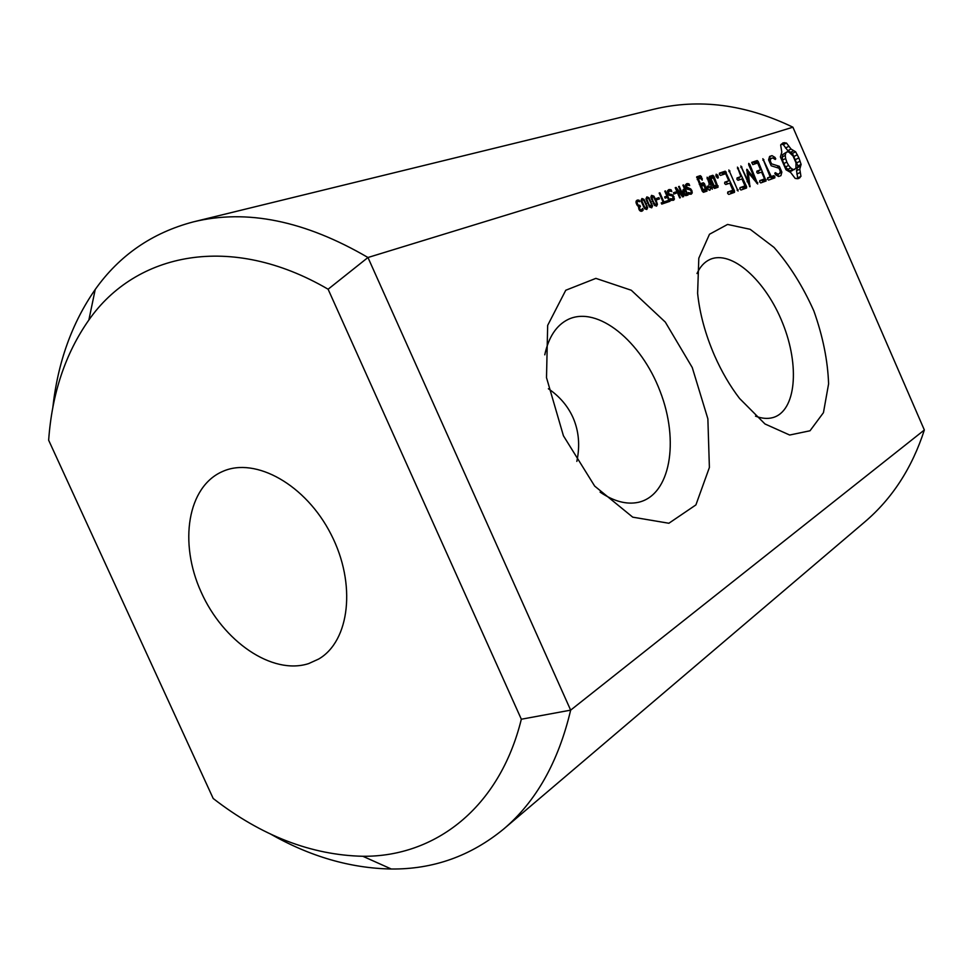 <?xml version="1.0" encoding="UTF-8"?>
<svg xmlns="http://www.w3.org/2000/svg" width="973" height="973" viewBox="0 0 973 973"><rect width="100%" height="100%" fill="white"/><g stroke="black" fill="none" stroke-linecap="round" stroke-linejoin="round"><path stroke-width="1.46" d="M193.311 221.893C246.643 208.818 304.865 220.689 367.964 257.504L792.91 127.195C745.464 104.318 699.101 98.334 653.832 109.244L193.311 221.893C152.165 232.754 119.472 255.291 95.22 289.48C71.856 323.085 57.687 362.686 52.724 408.307M328.108 289.224L367.964 257.504L570.652 710.144L521.333 719.229L328.108 289.224C230.723 232.316 135.721 252.883 88.859 320.02C65.398 353.43 51.995 393.493 48.65 440.21L213.196 798.492C261.384 835.843 311.263 855.097 362.832 856.276C434.566 856.958 499.392 808.502 521.333 719.229M924.35 429.993L570.652 710.144C558.393 761.993 536.026 801.655 503.552 829.13L864.705 521.99C892.217 498.565 912.102 467.904 924.35 429.993L792.91 127.195M638.434 206.325L636.087 202.785L637.133 200.11L639.127 200.219L639.772 201.703L637.68 201.326L636.987 202.238L637.887 204.926L639.881 205.376L640.404 206.568L639.395 207.419L640.015 209.511L641.402 209.973L642.569 208.49L643.226 209.973L641.912 211.19L640.343 211.044L638.92 209.28L638.434 206.325M644.698 208.66L641.049 200.341L641.949 198.504L644.029 199.368L647.665 207.663L646.777 209.511L644.698 208.66M649.623 206.969L645.999 198.687L646.887 196.874L648.942 197.726L652.567 205.984L651.691 207.821L649.623 206.969M654.501 205.291L650.888 197.057L651.521 195.366L653.82 196.096L656.07 200.049L657.42 204.318L656.556 206.154L654.501 205.291L656.495 204.512L656.07 202.141L653.722 197.227L651.825 196.887L653.005 201.107L655.34 204.902M657.14 199.672L656.593 198.419L658.903 197.641L659.451 198.893L657.14 199.672M661.762 204.111L661.226 202.895L663.172 202.214L659.147 193.043L659.876 192.8L663.902 201.97L665.836 201.302L666.371 202.518L661.762 204.111M563.428 435.782L594.673 486.086L632.73 517.162L668.877 523.255L695.902 504.914L709.39 467.49L707.87 418.816L692.253 367.526L665.301 322.087L631.282 290.246L595.877 278.375L565.763 290.246L547.665 325.383L546.51 377.67L563.428 435.782M666.578 202.457L666.043 201.229L668.779 200.292L667.49 197.361L665.143 198.164L664.608 196.947L666.967 196.145L664.778 191.17L665.496 190.927L670.032 201.265L666.578 202.457M668.998 195.111L667.527 191.097L668.719 189.626L671.066 189.784L671.808 191.499L668.938 190.939L668.597 193.043L669.217 194.004L672.915 195.001L674.423 199.039L673.632 200.231L671.163 200.28L670.458 198.662L673.048 199.076L672.769 196.145L668.998 195.111M673.985 193.98L673.45 192.739L675.676 191.985L676.211 193.226L673.985 193.98M679.701 197.933L675.213 187.704L676.089 187.412L682.584 195.707L678.595 186.585L679.239 186.366L683.703 196.558L682.632 196.923L676.697 189.358L680.358 197.701L679.701 197.933M684.08 194.576L682.742 190.757L684.542 188.932L682.888 185.162L683.581 184.931L688.02 195.062L685.746 195.67L684.08 194.576M686.987 189.042L685.539 185.101L686.67 183.666L688.933 183.836L689.675 185.515L686.902 184.943L686.585 187.011L690.757 188.944L691.876 190.635L692.241 192.909L691.219 194.199L689.103 194.113L688.41 192.532L690.708 193.043L691.402 192.289L690.623 190.076L686.987 189.042L688.58 188.312M707.03 191.061L704.501 183.702L703.394 182.742L700.426 183.739L698.359 179.02L700.718 178.241L702.251 180.163L701.411 176.636L700.292 175.663L696.704 176.843L702.348 191.34L703.467 192.301L707.03 191.061M712.321 189.224L708.186 178.181L707.079 177.22L709.11 183.447L708.685 187.497L707.249 186.123L707.055 187.996L709.341 190.258L710.168 189.978L710.509 186.646L712.321 189.224M709.256 177.828L713.477 187.485L714.571 188.446L718.062 187.23L713.927 176.259L712.844 175.298L709.341 176.466L709.256 177.828M717.94 178.181L716.079 176.514L716.189 174.191L718.05 175.858L717.94 178.181M728.765 194.405L734.493 192.35L734.53 190.976L725.25 171.187L719.461 173.109L719.351 174.471L720.47 175.432L725.676 173.693L728.777 180.808L724.763 182.182L724.666 183.581L725.785 184.542L729.799 183.155L732.876 190.209L727.731 192.046L727.646 193.445L728.765 194.405M738.057 191.061L728.862 169.983L738.057 191.061M740.976 190.015L746.559 188.008L746.595 186.658L737.437 167.137L740.915 176.6L737.023 177.962L736.938 179.336L738.033 180.297L741.937 178.923L744.977 185.904L739.954 187.68L739.881 189.066L740.976 190.015M748.298 172.683L757.687 183.994L749.794 164.388L748.724 163.379L748.699 164.753L754.841 178.837L746.826 169.278L748.14 181.246L740.854 165.994L749.94 186.804L748.298 172.683L747.045 173.303M766.092 180.99L758.198 161.494L757.189 160.569L751.801 162.357L752.786 164.607L757.614 162.99L760.606 169.849L756.872 171.126L756.799 172.464L757.858 173.413L761.591 172.112L764.559 178.923L759.767 180.625L759.706 181.975L760.764 182.912L766.092 180.99M773.851 175.614L771.236 176.539L762.856 158.684L770.19 176.916L767.588 177.84L767.527 179.166L768.573 180.102L774.824 177.852L774.849 176.551L773.851 175.614L767.879 178.023M781.866 172.124L779.337 166.298L771.54 163.853L770.215 160.788L770.859 158.55L772.671 157.942L775.238 159.463L775.773 158.818L774.922 157.358L772.015 155.644L769.594 156.446L768.597 159.852L771.188 165.787L778.996 168.232L780.31 171.26L779.665 173.51L777.877 174.155L775.311 172.659L774.788 173.316L775.627 174.775L778.595 176.502L780.905 175.675L781.866 172.124L779.774 173.133M800.949 176.332L799.782 169.168L801.107 164.401L798.894 157.918L795.634 151.8L791.049 149.064L786.5 143.055L783.083 142.824L780.662 144.941L781.805 152.129L780.395 156.933L785.977 169.764L790.635 172.452L795.221 178.448L798.663 178.533L800.949 176.332L797.702 177.877L796.534 170.713L797.872 165.945L792.399 153.369L787.814 150.645L783.265 144.649L781.197 144.272M714.596 355.704C721.662 371.71 729.993 385.977 739.577 398.48L764.985 423.973L789.662 435.028L810.023 430.771L823.45 412.661L828.595 383.873C827.792 360.691 822.89 336.39 813.878 311.007C802.883 286.366 789.602 265.167 774.046 247.422L750.171 229.312L727.585 224.435L709.487 234.25L698.809 258.186L697.617 293.347C699.733 313.72 705.401 334.505 714.596 355.704M270.117 833.812C309.998 856.52 350.389 868.257 391.304 869.011C433.216 869.4 470.64 856.106 503.552 829.13M643.226 209.973L640.708 211.214M640.477 209.913L639.553 210.363M639.881 205.376L638.179 206.227M638.41 205.425L637.619 205.826M636.987 202.238L636.074 202.688M639.127 200.219L636.014 201.776M658.903 197.641L656.726 198.723M665.836 201.302L662.333 203.041L662.662 203.807M663.902 201.97L661.372 203.223M661.421 203.345L662.333 203.041M659.876 192.8L659.195 193.141M663.172 202.214L661.324 203.126M600.098 492.131C613.756 501.35 626.417 504.768 638.106 502.372C670.482 495.427 679.555 441.158 660.108 391.341C641.256 341.316 597.714 305.34 568.208 319.399C556.447 325.177 548.626 336.986 544.758 354.829M665.496 190.927L664.827 191.267M666.967 196.145L664.741 197.251M668.779 200.292L666.189 201.569M671.066 189.784L667.6 191.596M675.676 191.985L673.571 193.031M676.697 189.358L676.077 189.662M679.239 186.366L678.631 186.67M682.584 195.707L681.927 196.023M676.089 187.412L675.274 187.825M683.581 184.931L682.924 185.247M684.542 188.932L683.107 189.65M688.933 183.836L685.503 185.539M685.503 185.612L686.902 184.943M703.625 192.24L703.09 190.027M707.116 189.686L703.686 191.365M701.411 186.196L699.417 184.615M704.501 183.702L701.071 185.393M703.394 182.742L699.964 184.432M700.426 183.739L699.271 184.311M698.359 179.02L697.215 179.591M700.292 175.663L696.656 177.439M701.411 176.636L697.982 178.339L696.875 177.366M702.348 178.789L701.278 179.324M698.298 179.056L697.982 178.339M712.406 187.862L711.348 188.385M708.186 178.181L707.055 178.74M710.509 186.646L707.286 188.227M708.685 187.497L707.249 188.203M712.844 175.298L709.305 177.037M713.927 176.259L710.521 177.95L709.439 176.989M714.669 188.409L714.146 186.22M718.135 185.879L714.717 187.546M710.849 178.679L710.521 177.95M718.354 177.329L717.223 177.889M718.05 175.858L716.237 176.745M717.15 174.581L715.824 175.237M731.112 193.554L730.577 191.316M734.53 190.976L731.149 192.605M727.378 183.994L726.478 181.927M723.243 174.508L721.869 172.853L719.412 173.668M726.308 172.136L722.927 173.802M732.876 190.209L727.707 192.484M725.25 171.187L721.869 172.853M728.777 180.808L724.727 182.681M738.093 189.638L737.06 190.136M729.969 171.005L728.886 171.54M743.202 189.212L742.667 187.011M746.595 186.658L743.226 188.276M739.516 179.774L738.616 177.731M738.519 168.159L737.461 168.682M744.977 185.904L739.93 188.117M740.915 176.6L736.987 178.436M750.159 186.062L749.478 186.39M757.76 182.669L756.666 183.192M749.794 164.388L748.76 164.899M741.937 167.015L740.891 167.526M748.14 181.246L747.082 181.756M754.841 178.837L753.661 179.409M747.568 169.728L746.619 170.19M762.783 182.182L762.248 180.029M766.116 179.677L762.796 181.27M759.171 172.951L758.308 170.968M755.182 163.805L753.88 162.199L751.776 162.892M758.198 161.494L754.89 163.111M757.189 160.569L753.88 162.199M764.559 178.923L759.743 181.051M760.606 169.849L756.848 171.613M771.236 176.539L767.928 178.132M774.849 176.551L771.553 178.132L770.543 177.195M763.89 159.681L762.893 160.168M771.528 179.032L771.553 178.132M770.19 176.916L767.575 178.168M779.337 166.298L776.782 167.538M777.926 176.113L778.485 174.082M771.54 163.853L770.555 164.34M770.215 160.788L769.217 161.275M770.859 158.55L768.67 159.621M777.877 174.155L776.053 175.031M775.773 158.818L774.885 159.244M779.665 173.51L776.247 175.14M774.922 157.358L773.146 158.222M770.908 158.526L769.266 157.565M772.015 155.644L769.461 156.896M800.049 172.537L796.802 174.082M799.964 177.694L797.969 178.643M797.033 178.789L797.702 177.877M799.782 169.168L796.534 170.713M800.134 166.395L796.899 167.952M801.107 164.401L797.872 165.945M800.147 161.153L796.911 162.71M798.894 157.918L795.659 159.475M797.374 154.768L794.15 156.337M795.634 151.8L792.399 153.369M793.396 150.9L790.173 152.481M791.049 149.064L787.814 150.645M788.702 146.412L785.466 147.993M786.5 143.055L783.265 144.649M784.688 142.642L781.441 144.247M755.51 416.152C761.81 418.536 767.563 419.022 772.757 417.624C796.157 411.287 799.928 365.812 782.718 323.316C765.909 280.686 731.453 249.356 709.67 259.596C704.318 262.114 700.098 266.76 696.996 273.535M308.648 663.598L318.658 659.049C349.757 641.122 356.592 583.885 331.063 534.384C305.911 484.7 255.534 456.69 222.781 471.394C187.412 486.464 178.679 542.776 201.107 591.998C223.036 641.414 272.136 675.42 308.648 663.598M548.395 388.75C559.633 396.437 567.831 406.045 573.012 417.575C578.874 431.003 580.151 445.61 576.843 461.397M791.426 171.078L789.565 170.944L785.369 167.003L782.377 160.119L782.487 154.683L787.011 151.873L788.884 152.043L793.044 156.008L796.011 162.844L795.926 168.268L791.426 171.078M641.998 201.131L644.831 207.565L646.413 208.271L646.315 205.473L643.931 200.499L642.472 199.696L641.256 201.496M646.936 199.477L648.979 204.598L651.18 206.653L651.217 203.795L648.845 198.857L647.398 198.054L646.194 199.842M686.816 194.138L685.053 190.1L684.141 190.44L684.469 193.761L686.816 194.138L684.688 195.196M705.376 188.896L703.041 189.711L701.484 186.159L703.832 185.357L705.376 188.896L702.007 190.55M703.041 189.711L701.886 190.27M701.484 186.159L700.329 186.731M716.432 185.089L714.146 185.879L710.971 178.618L713.27 177.852L716.432 185.089L713.136 186.707M714.146 185.879L713.014 186.427M710.971 178.618L709.852 179.178M794.673 169.521L792.825 169.387L789.565 170.944M792.825 169.387L790.721 167.94L787.461 169.509M790.721 167.94L788.629 165.434L785.369 167.003M788.629 165.434L786.816 162.09L783.557 163.671M786.816 162.09L785.637 158.538L782.377 160.119M785.637 158.538L785.272 155.425L782.024 157.006M785.272 155.425L785.746 153.089L782.487 154.683M785.746 153.089L787.011 151.873M642.703 210.679L641.45 211.299M640.939 210.046L639.784 210.618M640.015 209.511L639.237 209.9M639.638 208.867L638.896 209.231M639.395 207.419L638.568 207.833M639.529 205.498L638.118 206.191M638.969 205.595L637.947 206.094M637.887 204.926L637.145 205.291M637.364 204.014L636.634 204.379M637.035 203.016L636.245 203.406M637.242 201.642L636.014 202.25M638.166 200.012L636.172 201.01M647.665 207.663L645.014 208.976M646.315 203.345L645.598 203.71M644.029 199.368L643.202 199.781M652.567 205.984L649.928 207.285M651.217 201.691L650.499 202.043M648.942 197.726L648.127 198.139M657.42 204.318L654.805 205.607M656.07 200.049L655.364 200.402M653.82 196.096L653.005 196.51M671.674 199.197L670.871 199.599M674.423 199.039L671.625 200.414M674.058 196.716L673.365 197.057M672.915 195.001L671.346 195.78M671.431 194.357L669.351 195.391M670.652 194.357L669.047 195.159M669.971 194.32L668.792 194.904M669.217 194.004L668.415 194.393M668.597 193.043L667.892 193.396M668.402 191.632L667.527 192.07M669.85 189.492L667.685 190.562M689.589 193.055L688.811 193.432M692.241 192.909L689.529 194.247M691.876 190.635L691.207 190.963M690.757 188.944L689.237 189.699M689.322 188.312L687.327 189.309M687.911 188.276L686.78 188.835M687.181 187.947L686.415 188.336M686.585 187.011L685.904 187.339M686.391 185.624L685.551 186.05M686.804 185.016L685.515 185.648M687.765 183.532L685.685 184.566M642.411 202.542L641.681 202.895M641.998 200.17L641.073 200.62M645.549 208.258L644.71 208.672M644.831 207.565L644.126 207.918M644.053 206.276L643.348 206.629M643.177 204.427L642.448 204.78M647.349 200.876L646.631 201.229M646.936 198.516L646.023 198.978M650.475 206.568L649.636 206.981M649.757 205.875L649.052 206.227M648.979 204.598L648.286 204.95M648.115 202.749L647.398 203.114M651.825 197.835L651.095 198.2M652.238 199.234L651.521 199.587M651.825 196.887L650.925 197.337M654.622 204.208L653.929 204.561M653.856 202.943L653.163 203.284M653.005 201.107L652.287 201.46M683.983 192.885L683.289 193.226M684.469 193.761L683.751 194.113M683.691 192.046L682.985 192.399M683.618 191.292L682.803 191.693M683.849 190.672L682.742 191.219M686.135 194.381L684.603 195.135M685.551 194.466L684.469 195.001M685.041 194.296L684.189 194.722M88.859 320.02L95.22 289.48M667.502 191.657L668.938 190.939M362.832 856.276L391.304 869.011M682.742 191.134L684.141 190.44"/></g></svg>
